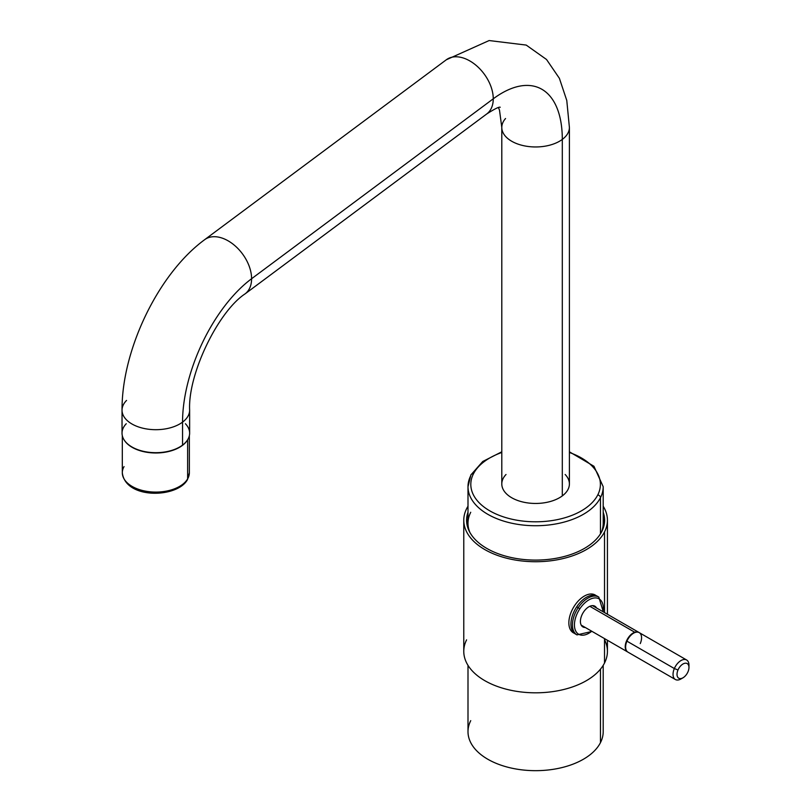 <?xml version="1.0" encoding="UTF-8"?>
<svg xmlns="http://www.w3.org/2000/svg" width="811" height="811" viewBox="0 0 811 811"><rect width="100%" height="100%" fill="white"/><g stroke="black" fill="none" stroke-linecap="round" stroke-linejoin="round"><path stroke-width="1.22" d="M639.027 632.509A11.263 6.508 120 0 0 638.835 632.387A11.263 6.508 120 0 0 634.739 632.235L589.82 606.304L634.739 632.235A11.263 6.508 120 0 0 626.163 641.876A11.263 6.508 120 0 0 627.562 651.902A11.263 6.508 120 0 0 627.765 652.014A11.263 6.508 -60 0 1 626.102 642.059A11.263 6.508 -60 0 1 634.739 632.235A11.263 6.508 -60 0 1 639.027 632.509M682.994 677.793L680.997 678.949A11.263 6.508 -60 0 1 673.992 678.158A11.263 6.508 -60 0 1 674.346 668.538L677.996 669.987A8.455 4.876 -60 0 1 686.278 663.236A8.455 4.876 -60 0 1 687.981 671.802A8.455 4.876 -60 0 1 679.709 678.554A8.455 4.876 -60 0 1 677.996 669.987L674.346 668.538A11.263 6.508 -60 0 1 683.288 659.617A11.263 6.508 -60 0 1 688.965 665.142L688.965 667.443A8.455 4.876 120 0 0 684.707 663.297A8.455 4.876 120 0 0 677.996 669.987A8.455 4.876 120 0 0 677.732 677.205A8.455 4.876 120 0 0 682.994 677.793A8.455 4.876 120 0 0 687.981 671.802A8.455 4.876 120 0 0 688.965 667.443M675.37 679.506L627.957 652.135A11.263 6.508 -60 0 1 626.933 641.166A11.263 6.508 -60 0 1 639.23 632.621L686.633 659.992A11.263 6.508 120 0 0 674.346 668.538L626.933 641.166L674.346 668.538A11.263 6.508 120 0 0 675.37 679.506A11.263 6.508 120 0 0 682.071 678.249M688.894 666.419A11.263 6.508 120 0 0 686.633 659.992M640.254 643.589A11.263 6.508 120 0 0 640.609 633.959A11.263 6.508 120 0 0 633.594 633.178A11.263 6.508 120 0 0 626.933 641.166L626.873 640.994A10.705 6.184 -60 0 1 633.198 633.401A10.705 6.184 -60 0 1 633.391 633.3A10.705 6.184 120 0 0 626.873 640.994L626.933 641.166A11.263 6.508 120 0 0 625.626 646.975L625.626 646.519A10.705 6.184 -60 0 1 626.873 640.994A10.705 6.184 120 0 0 625.636 646.742A10.705 6.184 -60 0 1 625.626 646.519M473.431 473.867A64.789 37.407 180 0 1 501.796 452.487A64.789 37.407 0 0 0 473.431 473.867A2.818 2.21 -153.1 0 0 470.917 474.891A2.818 2.21 -153.1 0 0 470.735 475.712A67.607 39.029 0 0 0 467.998 486.701A67.607 39.029 0 0 0 525.984 525.335A67.607 39.029 0 0 0 600.464 497.69A2.818 2.21 -153.1 0 0 597.768 494.933A64.789 37.407 180 0 1 517.357 520.287A64.789 37.407 180 0 1 473.431 473.867A64.789 37.407 0 0 0 517.357 520.287A64.789 37.407 0 0 0 597.768 494.933A64.789 37.407 0 0 0 569.403 452.487A64.789 37.407 180 0 1 597.768 494.933A2.818 2.21 26.9 0 1 600.464 497.69A67.607 39.029 180 0 1 525.984 525.335A67.607 39.029 180 0 1 467.998 486.701L470.917 474.891A2.818 2.21 26.9 0 1 473.431 473.867M569.403 451.808L593.946 466.264L603.202 486.701A67.607 39.029 180 0 1 600.464 497.69A67.607 39.029 0 0 0 603.202 486.701L603.202 523.267A67.607 39.029 180 0 1 601.336 532.381M600.464 533.851L600.464 497.69L600.464 533.851M470.735 512.278A67.607 39.029 0 0 0 469.863 532.381A67.607 39.029 180 0 1 467.998 523.267L467.998 486.701M470.735 720.655A67.607 39.029 0 0 0 516.566 769.092A67.607 39.029 0 0 0 600.464 742.633A67.607 39.029 180 0 1 525.984 770.278A67.607 39.029 180 0 1 467.998 731.644L467.998 665.365M600.464 669.156L600.464 742.633L600.464 669.156M603.202 665.365L603.202 731.644A67.607 39.029 180 0 1 600.464 742.633M574.482 633.34A21.826 12.601 -60 0 1 574.614 605.624A21.826 12.601 -60 0 1 596.207 595.7A21.826 12.601 120 0 0 595.213 595.01M574.614 605.624A21.826 12.601 120 0 0 573.387 632.823M598.031 596.693A21.826 12.601 120 0 0 576.702 606.831A21.826 12.601 120 0 0 576.246 634.415M595.943 607.621A11.972 6.914 120 0 0 594.564 606.03A11.972 6.914 -60 0 1 595.943 607.621M583.565 612.011A11.972 6.914 -60 0 1 594.868 606.192A11.972 6.914 -60 0 1 596.541 607.966A11.972 6.914 120 0 0 583.565 612.011A11.972 6.914 120 0 0 585.268 627.481A11.972 6.914 -60 0 1 582.896 626.923A11.972 6.914 -60 0 1 583.565 612.011M582.602 626.741A11.972 6.914 120 0 0 584.67 627.136A11.972 6.914 -60 0 1 582.602 626.741L584.437 627.004M592.071 631.414L576.966 634.891A21.826 12.601 -60 0 1 578.202 607.692L579.824 608.808A20.427 11.79 -60 0 1 596.389 597.981A20.427 11.79 -60 0 1 603.029 611.717A20.427 11.79 120 0 0 596.389 597.981A20.427 11.79 120 0 0 579.824 608.808A20.427 11.79 120 0 0 575.81 631.201A20.427 11.79 120 0 0 591.766 631.232A20.427 11.79 -60 0 1 575.81 631.201A20.427 11.79 -60 0 1 579.824 608.808L578.202 607.692A21.826 12.601 120 0 0 576.966 634.891L575.475 634.03A21.826 12.601 -60 0 1 576.702 606.831L578.202 607.692A21.826 12.601 -60 0 1 598.802 597.078A21.826 12.601 120 0 0 578.202 607.692L576.702 606.831A21.826 12.601 -60 0 1 597.302 596.217L598.802 597.078L603.333 611.889M604.519 531.925A71.824 41.473 180 0 1 515.38 560.046A71.824 41.473 180 0 1 466.68 508.578A71.824 41.473 180 0 1 467.998 506.236A71.824 41.473 0 0 0 466.68 508.578A71.824 41.473 0 0 0 463.77 520.246A71.824 41.473 0 0 0 525.386 561.303A71.824 41.473 0 0 0 604.519 531.925A71.824 41.473 0 0 0 607.429 520.246A71.824 41.473 0 0 0 603.202 506.236A71.824 41.473 180 0 1 604.519 531.925L604.519 612.579L604.519 531.925M601.823 531.469A69.016 39.84 0 0 0 603.202 512.238A69.016 39.84 180 0 1 604.611 520.246A69.016 39.84 180 0 1 601.823 531.469A69.016 39.84 180 0 1 525.781 559.691A69.016 39.84 180 0 1 466.589 520.246A69.016 39.84 180 0 1 467.998 512.238A69.016 39.84 0 0 0 518.939 558.911A69.016 39.84 0 0 0 601.823 531.469M607.429 640.274L607.429 651.345A71.824 41.473 180 0 1 604.519 663.023L604.519 638.602L604.519 663.023A71.824 41.473 0 0 0 604.611 639.849M466.589 639.849A71.824 41.473 0 0 0 515.532 691.165A71.824 41.473 0 0 0 604.519 663.023A71.824 41.473 180 0 1 525.386 692.391A71.824 41.473 180 0 1 463.77 651.345L463.77 520.246M187.321 440.272A33.525 19.352 180 0 1 155.834 452.984A33.525 19.352 180 0 1 124.347 440.272A33.525 19.352 0 0 0 155.834 452.984A33.525 19.352 0 0 0 187.321 440.272M187.635 478.865A33.525 19.352 180 0 1 150.461 491.841A33.525 19.352 180 0 1 122.309 472.732A33.525 19.352 0 0 0 150.461 491.841A33.525 19.352 0 0 0 187.635 478.865L187.635 439.795L187.635 478.865A2.818 2.18 30 0 1 187.402 479.757A2.818 2.18 -150 0 0 187.635 478.865A33.525 19.352 0 0 0 189.358 472.732A33.525 19.352 180 0 1 187.635 478.865M124.042 466.609A33.525 19.352 0 0 0 122.309 472.732L122.309 435.689M126.252 423.727A33.798 19.515 0 0 0 137.241 449.476A33.798 19.515 0 0 0 182.546 445.138A33.798 19.515 0 0 0 185.415 423.727M500.235 107.265C499.14 106.657 494.639 108.897 486.732 113.966L245.064 293.886C218.352 311.434 187.838 373.79 189.632 410.173L189.632 433.175A33.798 19.515 180 0 1 182.546 445.138L182.546 422.136A33.798 19.515 0 0 0 189.632 410.173A33.798 19.515 180 0 1 182.546 422.136L182.546 445.138A33.798 19.515 180 0 1 144.885 451.636A33.798 19.515 180 0 1 122.035 433.175L122.035 410.173A33.798 19.515 0 0 0 144.885 428.644A33.798 19.515 0 0 0 182.546 422.136A112.678 56.375 -65.9 0 1 251.592 278.731A33.798 21.806 53.3 0 1 245.064 293.886A33.798 21.806 -126.7 0 0 251.592 278.731A112.678 56.375 114.1 0 0 182.546 422.136A33.798 19.515 180 0 1 144.885 428.644A33.798 19.515 180 0 1 122.035 410.173C121.63 350.149 158.186 273.702 204.696 239.661A33.798 21.806 53.3 0 1 234.217 245.094A33.798 21.806 53.3 0 1 251.592 278.731L493.26 98.81A33.798 21.806 53.3 0 1 486.732 113.966A33.798 21.806 -126.7 0 0 493.26 98.81L251.592 278.731A33.798 21.806 -126.7 0 0 234.217 245.094A33.798 21.806 -126.7 0 0 204.696 239.661A33.798 21.806 -126.7 0 0 204.686 239.661L446.364 59.74A33.798 21.806 53.3 0 1 475.885 65.174A33.798 21.806 53.3 0 1 493.26 98.81A112.678 56.375 -65.9 0 1 562.307 139.411A33.798 19.515 180 0 1 524.656 145.909A33.798 19.515 180 0 1 501.796 127.449A33.798 19.515 0 0 0 524.656 145.909A33.798 19.515 0 0 0 562.307 139.411A112.678 56.375 114.1 0 0 493.26 98.81A33.798 21.806 -126.7 0 0 475.885 65.174A33.798 21.806 -126.7 0 0 446.364 59.74A33.798 21.806 -126.7 0 0 446.364 59.75L489.124 40.55L526.207 45.081L546.523 59.487L559.397 78.332L566.777 100.473L569.403 127.449A33.798 19.515 180 0 1 562.307 139.411L562.307 495.896A33.798 19.515 180 0 1 524.656 502.404A33.798 19.515 180 0 1 501.796 483.944L501.796 127.449A33.798 19.515 0 0 1 505.547 118.518M126.557 400.421A33.798 19.515 0 0 0 122.035 410.173M562.307 139.411A33.798 19.515 0 0 0 569.403 127.449L569.403 483.944A33.798 19.515 180 0 1 562.307 495.896L562.307 139.411M506.023 474.496A33.798 19.515 0 0 0 517.002 500.235A33.798 19.515 0 0 0 562.307 495.896A33.798 19.515 0 0 0 565.176 474.496M592.486 605.635L638.835 632.387M581.223 625.149L627.562 651.902M470.917 474.891L482.758 461.489L501.796 451.808M467.014 524.687L467.998 518.33M603.202 518.33L604.185 524.687M594.534 606.02L595.7 607.49M607.429 614.262L607.429 520.246M122.309 472.732C125.462 499.566 177.295 498.106 187.402 479.757L189.358 472.732L189.358 435.689M498.461 107.599L499.495 110.134L501.796 127.449"/></g></svg>
